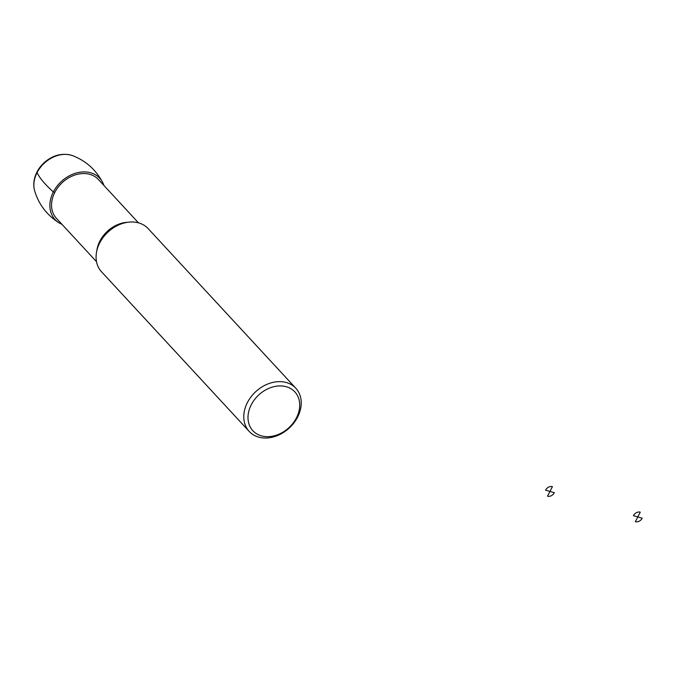 <?xml version="1.0" encoding="UTF-8"?>
<svg xmlns="http://www.w3.org/2000/svg" width="676" height="676" viewBox="0 0 676 676"><rect width="100%" height="100%" fill="white"/><g stroke="black" fill="none" stroke-linecap="round" stroke-linejoin="round"><path stroke-width="1.01" d="M61.922 224.297A30.437 23.694 -42.8 0 1 58.888 222.75A30.437 23.694 -42.8 0 1 55.043 189.001A30.437 23.694 -42.8 0 1 90.812 172.819A30.437 23.694 -42.8 0 1 102.625 182.351A30.437 23.694 -42.8 0 1 103.91 185.461M96.507 261.688L56.412 218.331A28.595 22.257 -42.8 0 1 58.085 187.193A28.595 22.257 -42.8 0 1 90.001 174.4A28.595 22.257 -42.8 0 1 98.392 179.495L138.495 222.852M249.182 431.406L101.501 271.76A31.772 24.725 -42.8 0 1 103.36 237.149A31.772 24.725 -42.8 0 1 138.825 222.945A31.772 24.725 -42.8 0 1 148.145 228.606L295.834 388.252A31.772 24.725 -42.8 0 1 289.294 427.984A31.772 24.725 -42.8 0 1 249.182 431.406A31.772 24.725 -42.8 0 1 251.05 396.804A31.772 24.725 -42.8 0 1 286.506 382.591A31.772 24.725 -42.8 0 1 295.834 388.252M286.463 386.782A28.595 22.257 -42.8 0 1 287.123 429.235A28.595 22.257 -42.8 0 1 247.999 417.878A28.595 22.257 -42.8 0 1 286.463 386.782M54.807 192.356L53.353 191.933C45.224 184.666 39.791 178.236 37.053 172.667M545.566 490.159L549.96 491.435L552.41 486.661A5.56 4.326 137.2 0 0 545.566 490.159M549.96 491.435L547.509 496.201A5.56 4.326 137.2 0 0 554.354 492.703L549.96 491.435M633.412 515.653L637.806 516.929L640.257 512.163A5.56 4.326 137.2 0 0 633.412 515.653M637.806 516.929L635.356 521.695A5.56 4.326 137.2 0 0 642.2 518.205L637.806 516.929M71.259 155.21A27.8 21.632 -42.8 0 1 72.56 155.632L71.124 155.159C61.474 152.877 52.474 155.387 44.134 162.688C40.07 166.431 37.146 170.791 35.355 175.777C33.563 180.881 33.318 185.858 34.62 190.716A27.8 21.632 -42.8 0 1 43.72 163.727A27.8 21.632 -42.8 0 1 71.259 155.21M96.795 250.855A28.595 22.257 -42.8 0 1 127.671 222.294M102.617 182.351C95.798 169.642 85.776 160.736 72.552 155.632M58.922 222.776C46.788 214.985 38.684 204.296 34.62 190.716"/></g></svg>
